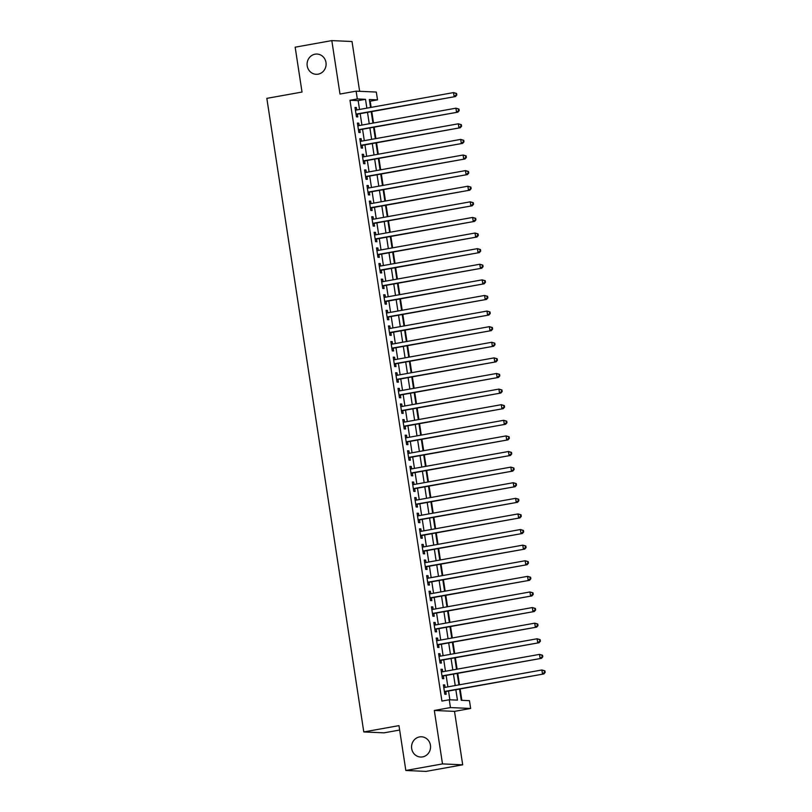 <?xml version="1.0" encoding="UTF-8"?>
<svg xmlns="http://www.w3.org/2000/svg" width="812" height="812" viewBox="0 0 812 812"><rect width="100%" height="100%" fill="white"/><g stroke="black" fill="none" stroke-linecap="round" stroke-linejoin="round"><path stroke-width="1.22" d="M419.54 736.92A10.13 9.511 92.6 0 1 421.519 736.788A10.13 9.511 92.6 0 1 430.553 746.279A10.13 9.511 92.6 0 1 422.595 756.896A10.13 9.511 92.6 0 1 420.606 757.028A10.13 9.511 92.6 0 1 411.572 747.547A10.13 9.511 92.6 0 1 419.54 736.92M315.066 54.191A10.13 9.511 92.6 0 1 317.045 54.059A10.13 9.511 92.6 0 1 326.089 63.549A10.13 9.511 92.6 0 1 318.121 74.166A10.13 9.511 92.6 0 1 316.132 74.298A10.13 9.511 92.6 0 1 307.098 64.808A10.13 9.511 92.6 0 1 315.066 54.191M459.551 689.083L461.267 700.299L469.458 700.675L470.645 708.47L450.447 707.567L449.259 699.761L457.44 700.127L455.857 689.753M454.517 711.373L434.318 710.459L442.499 763.909L405.838 770.486L426.036 771.4L462.698 764.813L454.517 711.373L470.645 708.47M399.646 730.039L383.985 732.85L363.786 731.947L266.833 98.364L302.023 92.05L295.162 47.187L331.814 40.6L339.995 94.05L356.123 91.147L376.321 92.06L377.519 99.866L369.328 99.5L370.556 107.489M359.635 91.309L352.022 41.513L331.814 40.6M371.135 107.387L370.191 101.185L377.519 99.866M461.866 700.33L460.13 688.982M459.49 684.78L457.745 673.371M457.105 669.179L455.359 657.771M454.72 653.569L452.974 642.16M452.325 637.968L450.579 626.559M449.939 622.357L448.194 610.949M447.554 606.757L445.808 595.348M445.159 591.146L443.423 579.748M442.773 575.546L441.028 564.137M440.388 559.935L438.642 548.536M438.003 544.334L436.257 532.926M435.608 528.724L433.862 517.325M433.222 513.123L431.476 501.714M430.837 497.512L429.091 486.114M428.452 481.912L426.706 470.503M426.056 466.301L424.311 454.903M423.671 450.701L421.925 439.292M421.286 435.1L419.54 423.691M418.901 419.489L417.155 408.081M416.505 403.889L414.759 392.48M414.12 388.278L412.374 376.869M411.735 372.678L409.989 361.269M409.339 357.067L407.604 345.658M406.954 341.466L405.208 330.058M404.569 325.856L402.823 314.457M402.184 310.255L400.438 298.846M399.788 294.644L398.042 283.246M397.403 279.044L395.657 267.635M395.018 263.433L393.272 252.035M392.632 247.833L390.887 236.424M390.237 232.222L388.491 220.823M387.852 216.621L386.106 205.213M385.467 201.011L383.721 189.612M383.081 185.41L381.335 174.001M380.686 169.809L378.94 158.401M378.301 154.199L376.555 142.79M375.915 138.598L374.17 127.19M373.52 122.988L371.784 111.579M442.499 763.909L462.698 764.813M445.108 687.358L444.743 684.932L443.372 684.871L444.803 694.23L446.174 694.29L445.758 691.56M442.723 671.757L442.347 669.321L440.987 669.261L442.418 678.629L443.788 678.69L443.362 675.96M440.337 656.157L439.962 653.721L438.602 653.66L440.033 663.018L441.393 663.079L440.977 660.349M437.952 640.546L437.577 638.11L436.206 638.049L437.648 647.418L439.008 647.479L438.592 644.748M435.557 624.946L435.191 622.51L433.821 622.449L435.252 631.807L436.623 631.868L436.206 629.138M433.172 609.335L432.796 606.899L431.436 606.838L432.867 616.207L434.227 616.267L433.811 613.537M430.786 593.734L430.411 591.298L429.051 591.237L430.482 600.596L431.842 600.657L431.426 597.926M428.391 578.124L428.025 575.698L426.655 575.627L428.086 584.995L429.457 585.056L429.04 582.326M426.006 562.523L425.64 560.087L424.27 560.026L425.701 569.385L427.071 569.456L426.645 566.715M423.62 546.912L423.245 544.487L421.885 544.426L423.316 553.784L424.676 553.845L424.26 551.115M421.235 531.312L420.86 528.876L419.489 528.815L420.931 538.183L422.291 538.244L421.875 535.514M418.84 515.701L418.474 513.275L417.104 513.214L418.535 522.573L419.905 522.634L419.489 519.903M416.454 500.101L416.079 497.665L414.719 497.604L416.15 506.972L417.52 507.033L417.094 504.303M414.069 484.49L413.694 482.064L412.334 482.003L413.765 491.361L415.125 491.422L414.709 488.692M411.684 468.889L411.308 466.453L409.938 466.392L411.379 475.761L412.74 475.822L412.323 473.091M409.289 453.279L408.923 450.853L407.553 450.792L408.984 460.15L410.354 460.211L409.938 457.481M406.903 437.678L406.528 435.242L405.168 435.181L406.599 444.55L407.969 444.611L407.543 441.88M404.518 422.067L404.143 419.642L402.782 419.581L404.214 428.939L405.574 429L405.158 426.27M402.133 406.467L401.757 404.031L400.387 403.97L401.828 413.338L403.188 413.399L402.772 410.669M399.737 390.866L399.372 388.43L398.002 388.369L399.433 397.728L400.803 397.789L400.387 395.058M397.352 375.256L396.977 372.82L395.617 372.759L397.048 382.127L398.408 382.188L397.992 379.458M394.967 359.655L394.591 357.219L393.231 357.158L394.662 366.517L396.023 366.577L395.606 363.847M392.572 344.044L392.206 341.608L390.836 341.547L392.267 350.916L393.637 350.977L393.221 348.246M390.186 328.444L389.821 326.008L388.451 325.947L389.882 335.305L391.252 335.366L390.836 332.636M387.801 312.833L387.425 310.407L386.065 310.336L387.497 319.705L388.857 319.766L388.44 317.035M385.416 297.233L385.04 294.797L383.68 294.736L385.111 304.094L386.471 304.165L386.055 301.425M383.02 281.622L382.655 279.196L381.285 279.135L382.716 288.493L384.086 288.554L383.67 285.824M380.635 266.021L380.26 263.585L378.899 263.524L380.331 272.893L381.701 272.954L381.275 270.223M378.25 250.411L377.874 247.985L376.514 247.924L377.945 257.282L379.305 257.343L378.889 254.613M375.865 234.81L375.489 232.374L374.119 232.313L375.56 241.682L376.92 241.743L376.504 239.012M373.469 219.199L373.104 216.774L371.734 216.713L373.165 226.071L374.535 226.132L374.119 223.401M371.084 203.599L370.708 201.163L369.348 201.102L370.779 210.47L372.15 210.531L371.723 207.801M368.699 187.988L368.323 185.562L366.963 185.501L368.394 194.86L369.754 194.921L369.338 192.19M366.313 172.388L365.938 169.952L364.568 169.891L366.009 179.259L367.369 179.32L366.953 176.59M363.918 156.777L363.553 154.351L362.182 154.29L363.614 163.648L364.984 163.709L364.568 160.979M361.533 141.176L361.157 138.74L359.797 138.679L361.228 148.048L362.588 148.109L362.172 145.378M359.148 125.576L358.772 123.14L357.412 123.079L358.843 132.437L360.203 132.498L359.787 129.768M370.191 101.185L369.582 101.155M359.523 109.468L358.173 100.637L349.982 100.272L441.921 701.081L449.259 699.761M449.858 699.782L448.528 691.063M447.879 686.861L446.133 675.462M445.494 671.26L443.748 659.851M443.108 655.66L441.363 644.251M440.713 640.049L438.977 628.64M438.328 624.448L436.582 613.04M435.942 608.838L434.197 597.429M433.557 593.237L431.811 581.828M431.162 577.626L429.416 566.218M428.777 562.026L427.031 550.617M426.391 546.415L424.646 535.017M424.006 530.815L422.26 519.406M421.611 515.204L419.865 503.805M419.225 499.603L417.48 488.195M416.84 483.993L415.094 472.594M414.455 468.392L412.709 456.983M412.06 452.781L410.314 441.383M409.674 437.181L407.928 425.772M407.289 421.57L405.543 410.172M404.894 405.97L403.158 394.561M402.508 390.369L400.763 378.96M400.123 374.758L398.377 363.35M397.738 359.158L395.992 347.749M395.342 343.547L393.597 332.138M392.957 327.947L391.211 316.538M390.572 312.336L388.826 300.927M388.187 296.735L386.441 285.327M385.791 281.125L384.046 269.726M383.406 265.524L381.66 254.115M381.021 249.913L379.275 238.515M378.636 234.313L376.89 222.904M376.24 218.702L374.494 207.304M373.855 203.101L372.109 191.693M371.47 187.491L369.724 176.092M369.074 171.89L367.339 160.482M366.689 156.28L364.943 144.881M364.304 140.679L362.558 129.27M361.919 125.078L360.173 113.67M356.752 109.965L356.387 107.529L355.017 107.468L356.448 116.837L357.818 116.898L357.402 114.167M434.318 710.459L450.447 707.567M349.982 100.272L357.321 98.952L356.123 91.147M405.838 770.486L398.976 725.623L363.786 731.947M371.196 111.691L372.941 123.089M373.581 127.291L375.327 138.7M375.976 142.902L377.712 154.3M378.362 158.502L380.107 169.911M380.747 174.113L382.493 185.512M383.132 189.714L384.878 201.122M385.527 205.324L387.273 216.723M387.913 220.925L389.658 232.333M390.298 236.536L392.044 247.934M392.683 252.136L394.429 263.545M395.079 267.737L396.824 279.145M397.464 283.347L399.21 294.756M399.849 298.948L401.595 310.357M402.234 314.559L403.98 325.967M404.63 330.159L406.376 341.568M407.015 345.77L408.761 357.178M409.4 361.37L411.146 372.779M411.796 376.981L413.531 388.38M414.181 392.582L415.927 403.99M416.566 408.192L418.312 419.591M418.951 423.793L420.697 435.202M421.347 439.404L423.093 450.802M423.732 455.004L425.478 466.413M426.117 470.615L427.863 482.013M428.503 486.215L430.248 497.624M430.898 501.826L432.644 513.225M433.283 517.427L435.029 528.835M435.668 533.027L437.414 544.436M438.054 548.638L439.799 560.047M440.449 564.238L442.195 575.647M442.834 579.849L444.58 591.258M445.22 595.45L446.965 606.858M447.615 611.06L449.351 622.469M450 626.661L451.746 638.07M452.385 642.272L454.131 653.67M454.771 657.872L456.517 669.281M457.166 673.483L458.912 684.881M366.862 108.148L365.512 99.328L357.321 98.952M455.217 685.551L453.472 674.143M452.822 669.941L451.076 658.542M450.437 654.34L448.691 642.931M448.051 638.729L446.306 627.331M445.666 623.129L443.92 611.72M443.271 607.518L441.525 596.12M440.886 591.918L439.14 580.509M438.5 576.307L436.754 564.908M436.105 560.706L434.369 549.298M433.72 545.106L431.974 533.697M431.334 529.495L429.589 518.086M428.949 513.894L427.203 502.486M426.554 498.284L424.808 486.875M424.168 482.683L422.423 471.275M421.783 467.073L420.037 455.664M419.398 451.472L417.652 440.063M417.003 435.861L415.257 424.463M414.617 420.261L412.872 408.852M412.232 404.65L410.486 393.252M409.847 389.049L408.101 377.641M407.451 373.439L405.706 362.04M405.066 357.838L403.32 346.43M402.681 342.228L400.935 330.829M400.286 326.627L398.55 315.218M397.9 311.016L396.154 299.618M395.515 295.416L393.769 284.007M393.13 279.815L391.384 268.407M390.734 264.204L388.989 252.796M388.349 248.604L386.603 237.195M385.964 232.993L384.218 221.585M383.579 217.393L381.833 205.984M381.183 201.782L379.437 190.373M378.798 186.181L377.052 174.773M376.413 170.571L374.667 159.172M374.027 154.97L372.282 143.562M371.632 139.359L369.886 127.961M369.247 123.759L367.501 112.35M358.173 100.637L365.512 99.328M355.067 107.773L356.387 107.529M357.453 123.373L358.772 123.14M359.838 138.984L361.157 138.74M362.233 154.584L363.553 154.351M364.618 170.195L365.938 169.952M367.004 185.796L368.323 185.562M369.389 201.406L370.708 201.163M371.784 217.007L373.104 216.774M374.17 232.618L375.489 232.374M376.555 248.218L377.874 247.985M378.94 263.819L380.26 263.585M381.335 279.429L382.655 279.196M383.721 295.03L385.04 294.797M386.106 310.641L387.425 310.407M388.501 326.241L389.821 326.008M390.887 341.852L392.206 341.608M393.272 357.453L394.591 357.219M395.657 373.063L396.977 372.82M398.053 388.664L399.372 388.43M400.438 404.274L401.757 404.031M402.823 419.875L404.143 419.642M405.208 435.486L406.528 435.242M407.604 451.086L408.923 450.853M409.989 466.697L411.308 466.453M412.374 482.298L413.694 482.064M414.759 497.908L416.079 497.665M417.155 513.509L418.474 513.275M419.54 529.109L420.86 528.876M421.925 544.72L423.245 544.487M424.321 560.321L425.64 560.087M426.706 575.931L428.025 575.698M429.091 591.532L430.411 591.298M431.476 607.143L432.796 606.899M433.872 622.743L435.191 622.51M436.257 638.354L437.577 638.11M438.642 653.954L439.962 653.721M441.028 669.565L442.347 669.321M443.423 685.166L444.743 684.932M356.224 114.38A1.583 1.482 -87.4 0 0 356.082 114.411L455.491 96.547L356.032 114.106M456.263 94.994L454.131 96.486L453.532 92.588L456.577 93.461L456.029 93.431L456.263 94.994L456.811 95.024L456.577 93.461M355.433 110.199L453.532 92.588L456.029 93.431M455.491 96.547L456.811 95.024M358.468 129.971L457.887 112.157L358.427 129.707M458.658 110.605L456.517 112.097L455.918 108.189L458.963 109.062L458.415 109.041L458.658 110.605L459.206 110.625L458.963 109.062M357.828 125.809L455.918 108.189L458.415 109.041M457.887 112.157L459.206 110.625M361.005 145.592A1.583 1.482 -87.4 0 0 360.853 145.622L460.272 127.758L360.812 145.318M461.043 126.205L458.912 127.697L458.313 123.8L461.348 124.672L460.8 124.642L461.043 126.205L461.592 126.225L461.348 124.672M360.213 141.41L458.313 123.8L460.8 124.642M460.272 127.758L461.592 126.225M363.238 161.182L462.657 143.369L363.197 160.918M463.429 141.816L461.297 143.308L460.698 139.4L463.743 140.273L463.195 140.253L463.429 141.816L463.977 141.836L463.743 140.273M362.599 157.02L460.698 139.4L463.195 140.253M462.657 143.369L463.977 141.836M365.623 176.793L465.053 158.969L365.583 176.529M465.824 157.416L463.682 158.908L463.084 155.011L466.129 155.884L465.58 155.853L465.824 157.416L466.362 157.437L466.129 155.884M364.994 172.621L463.084 155.011L465.58 155.853M465.053 158.969L466.362 157.437M368.019 192.393L467.438 174.58L367.978 192.129M468.209 173.017L466.068 174.519L465.469 170.611L468.514 171.484L467.966 171.464L468.209 173.017L468.757 173.047L468.514 171.484M367.379 188.232L465.469 170.611L467.966 171.464M467.438 174.58L468.757 173.047M370.556 208.004A1.583 1.482 -87.4 0 0 370.414 208.045L469.823 190.181L370.363 207.74M470.595 188.628L468.463 190.12L467.864 186.222L470.899 187.095L470.361 187.064L470.595 188.628L471.143 188.648L470.899 187.095M369.764 203.832L467.864 186.222L470.361 187.064M469.823 190.181L471.143 188.648M372.789 223.605L472.208 205.791L372.749 223.341M472.98 204.228L470.848 205.73L470.249 201.823L473.294 202.695L472.746 202.675L472.98 204.228L473.528 204.259L473.294 202.695M372.15 219.443L470.249 201.823L472.746 202.675M472.208 205.791L473.528 204.259M375.327 239.215A1.583 1.482 -87.4 0 0 375.185 239.256L474.604 221.392L375.134 238.951M475.375 219.839L473.234 221.331L472.635 217.433L475.68 218.306L475.132 218.276L475.375 219.839L475.913 219.859L475.68 218.306M374.545 235.044L472.635 217.433L475.132 218.276M474.604 221.392L475.913 219.859M377.57 254.816L476.989 237.002L377.529 254.552M477.76 235.439L475.619 236.942L475.03 233.034L478.065 233.907L477.517 233.886L477.76 235.439L478.309 235.47L478.065 233.907M376.93 250.654L475.03 233.034L477.517 233.886M476.989 237.002L478.309 235.47M380.107 270.426A1.583 1.482 -87.4 0 0 379.965 270.467L479.374 252.603L379.914 270.152M480.146 251.05L478.014 252.542L477.415 248.645L480.45 249.507L479.912 249.487L480.146 251.05L480.694 251.07L480.45 249.507M379.316 266.255L477.415 248.645L479.912 249.487M479.374 252.603L480.694 251.07M382.34 286.027L481.76 268.214L382.3 285.763M482.531 266.651L480.399 268.143L479.801 264.245L482.846 265.118L482.298 265.098L482.531 266.651L483.079 266.681L482.846 265.118M381.701 281.865L479.801 264.245L482.298 265.098M481.76 268.214L483.079 266.681M384.878 301.638A1.583 1.482 -87.4 0 0 384.736 301.678L484.155 283.814L384.685 301.364M484.926 282.261L482.785 283.753L482.186 279.856L485.231 280.719L484.683 280.698L484.926 282.261L485.464 282.282L485.231 280.719M384.096 297.466L482.186 279.856L484.683 280.698M484.155 283.814L485.464 282.282M387.121 317.238L486.54 299.415L387.08 316.974M487.312 297.862L485.17 299.354L484.581 295.456L487.616 296.329L487.068 296.299L487.312 297.862L487.86 297.892L487.616 296.329M386.482 313.077L484.581 295.456L487.068 296.299M486.54 299.415L487.86 297.892M389.658 332.849A1.583 1.482 -87.4 0 0 389.516 332.89L488.925 315.026L389.466 332.575M489.697 313.473L487.565 314.965L486.967 311.067L490.001 311.93L489.463 311.909L489.697 313.473L490.245 313.493L490.001 311.93M388.867 328.677L486.967 311.067L489.463 311.909M488.925 315.026L490.245 313.493M391.892 348.45L491.311 330.626L391.851 348.186M492.082 329.073L489.951 330.565L489.352 326.668L492.397 327.54L491.849 327.51L492.082 329.073L492.63 329.104L492.397 327.54M391.252 344.278L489.352 326.668L491.849 327.51M491.311 330.626L492.63 329.104M394.287 364.05L493.706 346.237L394.246 363.786M494.478 344.684L492.336 346.176L491.737 342.268L494.782 343.141L494.234 343.121L494.478 344.684L495.026 344.704L494.782 343.141M393.647 359.889L491.737 342.268L494.234 343.121M493.706 346.237L495.026 344.704M396.672 379.661L496.091 361.837L396.632 379.397M496.863 360.284L494.731 361.776L494.132 357.879L497.167 358.752L496.619 358.721L496.863 360.284L497.411 360.315L497.167 358.752M396.033 375.489L494.132 357.879L496.619 358.721M496.091 361.837L497.411 360.315M399.057 395.261L498.477 377.448L399.017 394.997M499.248 375.895L497.117 377.387L496.518 373.479L499.563 374.352L499.015 374.332L499.248 375.895L499.796 375.915L499.563 374.352M398.418 391.1L496.518 373.479L499.015 374.332M498.477 377.448L499.796 375.915M401.443 410.872L500.872 393.049L401.402 410.608M501.643 391.496L499.502 392.988L498.903 389.09L501.948 389.963L501.4 389.933L501.643 391.496L502.181 391.516L501.948 389.963M400.813 406.7L498.903 389.09L501.4 389.933M500.872 393.049L502.181 391.516M403.838 426.473L503.257 408.659L403.797 426.209M504.029 407.106L501.887 408.598L501.288 404.691L504.333 405.564L503.785 405.543L504.029 407.106L504.577 407.127L504.333 405.564M403.199 422.311L501.288 404.691L503.785 405.543M503.257 408.659L504.577 407.127M406.223 442.083L505.643 424.26L406.183 441.819M506.414 422.707L504.282 424.199L503.684 420.301L506.718 421.174L506.18 421.144L506.414 422.707L506.962 422.727L506.718 421.174M405.584 437.912L503.684 420.301L506.18 421.144M505.643 424.26L506.962 422.727M408.609 457.684L508.028 439.871L408.568 457.42M508.799 438.307L506.668 439.81L506.069 435.902L509.114 436.775L508.566 436.754L508.799 438.307L509.347 438.338L509.114 436.775M407.969 453.522L506.069 435.902L508.566 436.754M508.028 439.871L509.347 438.338M410.994 473.294L510.423 455.471L410.953 473.031M511.195 453.918L509.053 455.41L508.454 451.513L511.499 452.385L510.951 452.355L511.195 453.918L511.733 453.938L511.499 452.385M410.364 469.123L508.454 451.513L510.951 452.355M510.423 455.471L511.733 453.938M413.389 488.895L512.808 471.082L413.349 488.631M513.58 469.519L511.438 471.021L510.849 467.113L513.884 467.986L513.336 467.966L513.58 469.519L514.128 469.549L513.884 467.986M412.75 484.734L510.849 467.113L513.336 467.966M512.808 471.082L514.128 469.549M415.774 504.506L515.194 486.682L415.734 504.242M515.965 485.129L513.834 486.621L513.235 482.724L516.27 483.597L515.732 483.566L515.965 485.129L516.513 485.15L516.27 483.597M415.135 500.334L513.235 482.724L515.732 483.566M515.194 486.682L516.513 485.15M418.16 520.106L517.579 502.293L418.119 519.842M518.35 500.73L516.219 502.232L515.62 498.324L518.665 499.197L518.117 499.177L518.35 500.73L518.898 500.76L518.665 499.197M417.52 515.945L515.62 498.324L518.117 499.177M517.579 502.293L518.898 500.76M420.545 535.717L519.974 517.894L420.504 535.443M520.746 516.341L518.604 517.833L518.005 513.935L521.05 514.798L520.502 514.778L520.746 516.341L521.284 516.361L521.05 514.798M419.916 531.545L518.005 513.935L520.502 514.778M519.974 517.894L521.284 516.361M422.94 551.318L522.36 533.504L422.9 551.054M523.131 531.941L520.989 533.433L520.401 529.536L523.436 530.409L522.887 530.388L523.131 531.941L523.679 531.972L523.436 530.409M422.301 547.156L520.401 529.536L522.887 530.388M522.36 533.504L523.679 531.972M425.326 566.928L524.745 549.105L425.285 566.654M525.516 547.552L523.385 549.044L522.786 545.146L525.821 546.009L525.283 545.989L525.516 547.552L526.064 547.572L525.821 546.009M424.686 562.757L522.786 545.146L525.283 545.989M524.745 549.105L526.064 547.572M427.711 582.529L527.13 564.705L427.67 582.265M527.901 563.152L525.77 564.644L525.171 560.747L528.216 561.62L527.668 561.589L527.901 563.152L528.45 563.183L528.216 561.62M427.071 578.367L525.171 560.747L527.668 561.589M527.13 564.705L528.45 563.183M430.106 598.139L529.525 580.316L430.066 597.865M530.297 578.763L528.155 580.255L527.556 576.358L530.601 577.22L530.053 577.2L530.297 578.763L530.845 578.783L530.601 577.22M429.467 593.968L527.556 576.358L530.053 577.2M529.525 580.316L530.845 578.783M432.491 613.74L531.911 595.917L432.451 613.476M532.682 594.364L530.54 595.856L529.952 591.958L532.987 592.831L532.439 592.801L532.682 594.364L533.23 594.394L532.987 592.831M431.852 609.568L529.952 591.958L532.439 592.801M531.911 595.917L533.23 594.394M434.877 629.341L534.296 611.527L434.836 629.077M535.067 609.974L532.936 611.466L532.337 607.559L535.382 608.432L534.834 608.411L535.067 609.974L535.615 609.995L535.382 608.432M434.237 625.179L532.337 607.559L534.834 608.411M534.296 611.527L535.615 609.995M437.262 644.951L536.691 627.128L437.221 644.687M537.463 625.575L535.321 627.067L534.722 623.169L537.767 624.042L537.219 624.012L537.463 625.575L538.001 625.605L537.767 624.042M436.633 640.78L534.722 623.169L537.219 624.012M536.691 627.128L538.001 625.605M439.657 660.552L539.077 642.739L439.617 660.288M539.848 641.186L537.706 642.678L537.108 638.77L540.153 639.643L539.604 639.623L539.848 641.186L540.396 641.206L540.153 639.643M439.018 656.39L537.108 638.77L539.604 639.623M539.077 642.739L540.396 641.206M442.043 676.163L541.462 658.339L442.002 675.899M542.233 656.786L540.102 658.278L539.503 654.381L542.538 655.254L542 655.223L542.233 656.786L542.781 656.806L542.538 655.254M441.403 671.991L539.503 654.381L542 655.223M541.462 658.339L542.781 656.806M444.428 691.763L543.847 673.95L444.387 691.499M544.619 672.387L542.487 673.889L541.888 669.981L544.933 670.854L544.385 670.834L544.619 672.387L545.167 672.417L544.933 670.854M443.788 687.602L541.888 669.981L544.385 670.834M543.847 673.95L545.167 672.417"/></g></svg>
